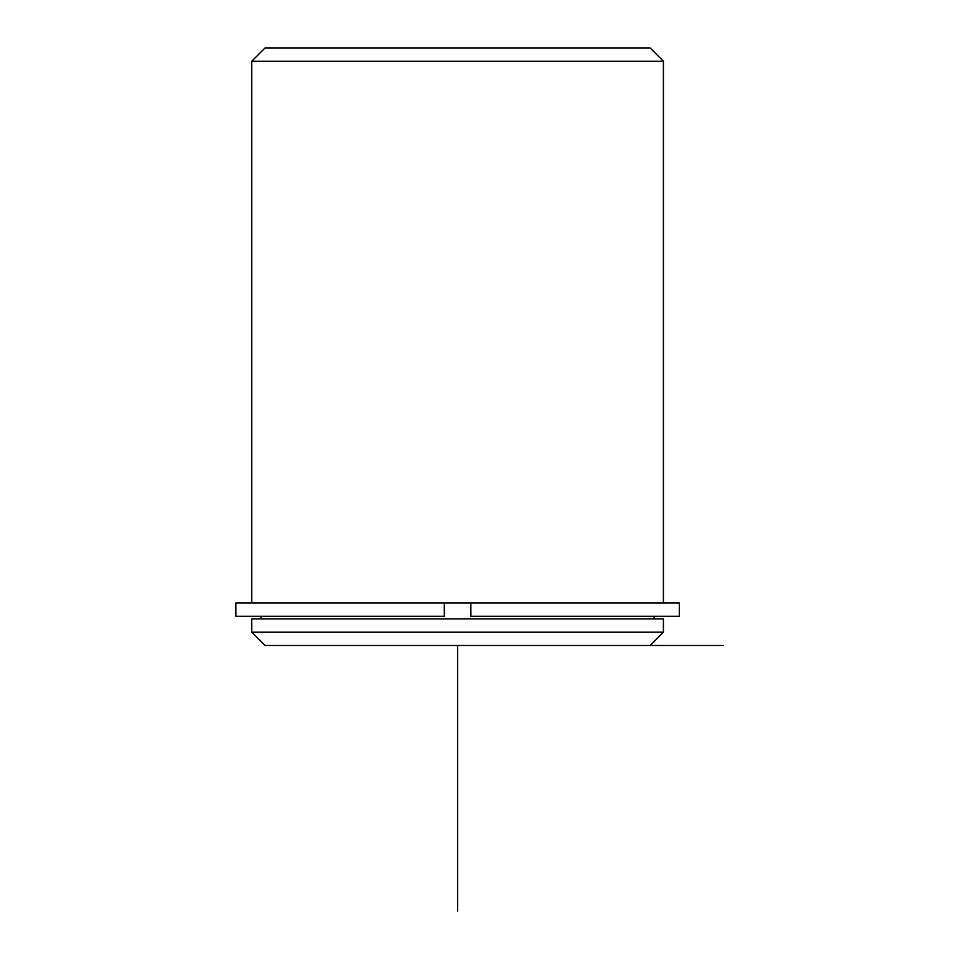 <?xml version="1.0" encoding="UTF-8"?>
<svg xmlns="http://www.w3.org/2000/svg" width="959" height="959" viewBox="0 0 959 959"><rect width="100%" height="100%" fill="white"/><g stroke="black" fill="none" stroke-linecap="round" stroke-linejoin="round"><path stroke-width="1.44" d="M444.317 616.265L235.842 616.265L235.842 602.995L444.317 602.995L444.317 616.265L444.317 602.995L470.869 602.995L470.869 616.265L679.344 616.265L679.344 602.995L470.869 602.995M251.773 618.927L663.412 618.927L663.412 632.197L251.773 632.197L251.773 618.927M251.773 632.197L265.056 645.479L723.158 645.479M251.773 602.995L251.773 61.232L663.412 61.232L663.412 602.995M251.773 61.232L265.056 47.95L650.13 47.95L663.412 61.232M457.587 645.479L457.587 911.05M654.11 618.927L654.11 616.265M261.064 618.927L261.064 616.265M650.13 645.479L663.412 632.197"/></g></svg>
